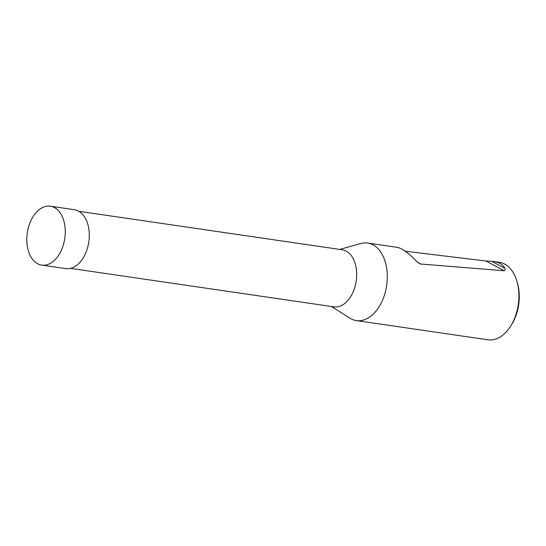 <?xml version="1.0" encoding="UTF-8"?>
<svg xmlns="http://www.w3.org/2000/svg" width="546" height="546" viewBox="0 0 546 546"><rect width="100%" height="100%" fill="white"/><g stroke="black" fill="none" stroke-linecap="round" stroke-linejoin="round"><path stroke-width="0.82" d="M78.897 211.316L342.246 249.788A28.836 18.339 98.3 0 1 354.839 287.271A28.836 18.339 98.3 0 1 333.913 306.852L70.557 268.379M331.395 306.483L349.856 318.141A39.175 24.918 -81.7 0 0 356.347 320.577A39.175 24.918 -81.7 0 0 386.67 285.415A39.175 24.918 -81.7 0 0 367.676 243.052A39.175 24.918 -81.7 0 0 360.749 243.53L339.735 249.42M356.347 320.577L487.96 339.803A39.175 24.918 -81.7 0 0 510.742 325.955L511.766 324.31A36.043 22.925 -81.7 0 0 517.663 283.934L517.151 282.064A39.175 24.918 -81.7 0 0 499.283 262.278L493.796 261.473C499.221 262.305 502.886 264.578 504.791 268.291C505.562 269.581 505.357 270.4 504.19 270.748L420.468 264.005L416.926 261.711C408.654 253.03 402.074 248.246 397.201 247.365L367.676 243.052M510.742 325.955A39.175 24.918 -81.7 0 0 517.151 282.064M493.796 261.473L485.967 261.015L405.275 251.228M63.343 244.901A29.771 18.939 98.3 0 1 41.742 265.117A29.771 18.939 98.3 0 1 27.3 232.917A29.771 18.939 98.3 0 1 50.348 206.197A29.771 18.939 98.3 0 1 63.343 244.901M41.742 265.117L65.773 268.618A29.771 18.933 -81.7 0 0 87.374 248.41A29.771 18.933 -81.7 0 0 74.379 209.712L50.348 206.197M491.598 261.247L504.791 268.291M417.847 262.606L420.468 264.005M504.19 270.748L485.967 261.015"/></g></svg>
